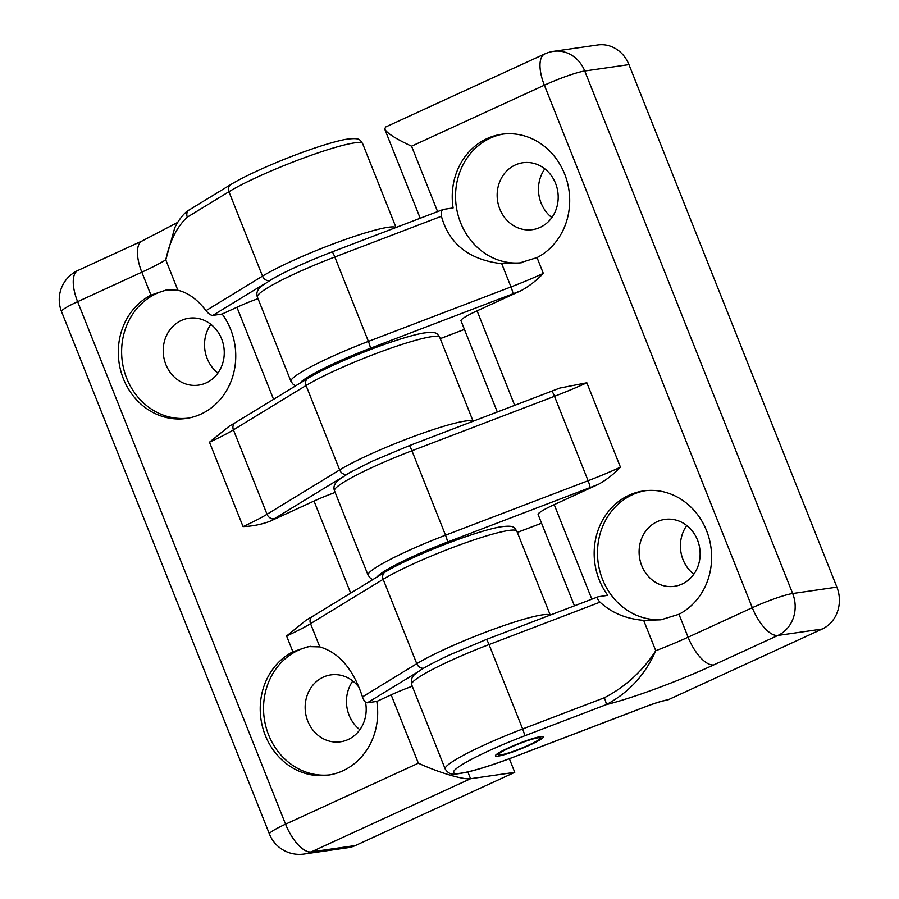 <?xml version="1.0" encoding="UTF-8"?>
<svg xmlns="http://www.w3.org/2000/svg" width="899" height="899" viewBox="0 0 899 899"><rect width="100%" height="100%" fill="white"/><g stroke="black" fill="none" stroke-linecap="round" stroke-linejoin="round"><path stroke-width="1.35" d="M329.911 774.859A65.02 58.592 81.8 0 1 266.082 727.325A65.02 58.592 81.8 0 1 296.198 651.303A65.02 58.592 81.8 0 1 310.492 646.347M362.466 696.882C363.87 700.905 365.511 702.872 367.376 702.782L376.805 701.422A65.02 58.592 81.8 0 1 328.247 775.118A65.02 58.592 81.8 0 1 263.014 728.696A65.02 58.592 81.8 0 1 292.883 651.786L308.379 646.595L319.797 646.898C339.137 652.652 353.352 669.306 362.466 696.882L416.765 663.709A6.439 5.36 58.6 0 0 423.845 668.137M335.147 492.438A32.195 3.585 -21.7 0 0 314.032 501.046L269.779 521.364C261.171 524.533 252.271 526.275 243.067 526.6L209.478 442.196A64.38 7.181 158.3 0 0 233.425 429.868A6.439 5.36 -121.4 0 1 235.235 422.744L307.851 378.378C323.089 368.95 356.364 354.262 384.941 344.227C400.853 338.62 413.473 334.934 422.8 333.158C437.903 331.079 436.892 333.754 439.735 337.361A77.258 8.619 158.3 0 0 385.323 350.127A77.258 8.619 158.3 0 0 306.053 385.502L339.642 469.919A77.258 8.619 -21.7 0 1 416.731 435.33A77.258 8.619 -21.7 0 1 472.986 421.328M235.235 422.744L229.312 426.148L209.478 442.196M258.024 298.648A32.195 3.585 -21.7 0 0 236.92 307.256L222.143 314.043A65.02 58.592 81.8 0 1 232.021 378.659A65.02 58.592 81.8 0 1 186.318 418.451A65.02 58.592 81.8 0 1 121.084 372.029A65.02 58.592 81.8 0 1 150.953 295.119L166.45 289.928L177.867 290.231C188.116 292.703 197.499 299.502 206.006 310.649L262.519 276.128A77.258 8.619 -21.7 0 1 339.62 241.539A77.258 8.619 -21.7 0 1 395.863 227.537M412.27 686.229A32.195 3.585 -21.7 0 0 391.155 694.837L376.805 701.422M286.601 635.986A64.38 7.181 158.3 0 0 310.548 623.659A6.439 5.36 -121.4 0 1 312.346 616.534L306.435 619.939L286.601 635.986L292.883 651.786M187.97 418.181A65.02 58.592 81.8 0 1 124.152 370.658A65.02 58.592 81.8 0 1 154.268 294.636A65.02 58.592 81.8 0 1 168.562 289.68M222.143 314.043L212.849 315.38C210.872 315.414 208.59 313.83 206.006 310.649M181.317 320.471A33.802 30.454 81.8 0 1 188.914 318.224A33.802 30.454 81.8 0 1 222.997 343.025A33.802 30.454 81.8 0 1 206.163 382.895A33.802 30.454 81.8 0 1 198.567 385.132A33.802 30.454 81.8 0 1 164.472 360.33A33.802 30.454 81.8 0 1 181.317 320.471M210.872 324.337A33.802 30.454 -98.2 0 0 207.163 358.521A33.802 30.454 -98.2 0 0 217.918 373.063M509.362 758.734L514.767 772.342L355.408 845.532L311.2 851.915L470.559 778.725L514.767 772.342M352.813 681.004A33.802 30.454 -98.2 0 0 349.093 715.188A33.802 30.454 -98.2 0 0 359.847 729.73M269.464 834.092L61.525 311.571A32.195 3.585 -21.7 0 1 77.617 301.671L285.556 824.181A32.195 3.585 158.3 0 0 269.464 834.092A32.195 32.195 0 0 0 303.974 854.05L348.183 847.667A32.195 29.004 -98.2 0 0 355.408 845.532M303.974 854.05A32.195 29.004 -98.2 0 0 311.2 851.915A32.195 13.485 -114.7 0 1 285.556 824.181L418.361 763.195C438.723 772.578 463.603 779.984 470.559 778.725L467.873 771.971M486.213 639.571A6.439 0.787 69.1 0 1 486.28 639.504L598.161 596.767L607.78 595.34A65.02 58.592 81.8 0 1 597.902 530.725A65.02 58.592 81.8 0 1 643.605 490.921A65.02 58.592 81.8 0 1 708.839 537.355A65.02 58.592 81.8 0 1 678.97 614.264L660.911 619.816L643.662 620.355C626.221 618.928 611.657 612.871 600.004 602.173L489.045 644.561A77.258 8.619 158.3 0 0 411.607 684.589C410.663 679.554 412.169 675.834 416.136 673.418C419.339 670.193 430.16 664.17 448.601 655.349L486.28 639.504A6.439 0.787 69.1 0 1 489.045 644.561L522.645 728.977A77.258 8.619 158.3 0 0 445.196 768.993C447.972 773.309 451.624 774.972 456.153 773.994C468.345 772.691 487.663 767.004 514.093 756.947A6.439 0.787 69.1 0 1 513.992 756.936M663.35 619.422A65.02 58.592 81.8 0 1 599.622 570.281A65.02 58.592 81.8 0 1 632.323 494.765A65.02 58.592 81.8 0 1 645.268 490.708M598.498 596.678C596.689 597.194 597.183 599.026 600.004 602.173M682.038 584.069A33.802 30.454 81.8 0 1 674.452 586.317A33.802 30.454 81.8 0 1 640.358 561.515A33.802 30.454 81.8 0 1 657.203 521.656A33.802 30.454 81.8 0 1 664.788 519.408A33.802 30.454 81.8 0 1 698.883 544.21A33.802 30.454 81.8 0 1 682.038 584.069M686.757 525.522A33.802 30.454 -98.2 0 0 693.792 574.247M521.341 290.523C529.421 286.017 536.748 280.308 543.322 273.397A64.38 7.181 -21.7 0 1 510.98 286.927A6.439 0.787 69.1 0 1 512.868 293.827A70.819 7.9 -21.7 0 0 521.341 290.523L477.088 310.84A32.195 3.585 -21.7 0 0 460.996 320.752L497.327 412.034M598.464 484.303C606.533 479.808 613.86 474.099 620.445 467.188A64.38 7.181 -21.7 0 1 588.092 480.718A6.439 0.787 69.1 0 1 589.991 487.618A70.819 7.9 -21.7 0 0 598.464 484.303L554.211 504.631A32.195 3.585 -21.7 0 0 538.119 514.543L574.439 605.825M666.44 700.254A6.439 5.799 -98.2 0 0 666.665 700.231A6.439 5.799 -98.2 0 0 668.103 699.804L822.158 629.053A32.195 29.004 -98.2 0 0 836.89 587.126L628.952 64.616A32.195 29.004 -98.2 0 0 597.79 44.95L553.582 51.333A32.195 32.195 0 0 0 544.749 53.94A32.195 13.485 65.3 0 0 544.367 85.191L411.562 146.177C395.931 138.895 386.986 133.209 384.75 129.141L385.581 127.04L544.749 53.94M544.816 168.855A33.802 30.454 -98.2 0 0 551.851 217.58M643.662 620.355L655.753 650.73C645.437 674.542 628.929 692.522 606.229 704.659A6.439 0.787 -110.9 0 0 604.342 697.759C625.58 686.679 642.718 671.002 655.753 650.73A64.38 7.181 158.3 0 0 688.095 637.2L678.97 614.264M443.331 209.411L453.118 207.95A65.02 58.592 81.8 0 1 501.664 134.254A65.02 58.592 81.8 0 1 566.909 180.677A65.02 58.592 81.8 0 1 537.029 257.586L518.97 263.149L501.721 263.688C469.177 259.845 449.073 244.034 441.42 216.254L334.81 256.99A6.439 0.787 -110.9 0 0 332.046 251.922A6.439 0.787 -110.9 0 0 331.978 251.99M560.144 388.008L586.845 382.772L620.445 467.188M443.701 209.31C441.746 209.77 440.982 212.085 441.42 216.254M521.42 262.755A65.02 58.592 81.8 0 1 457.681 213.614A65.02 58.592 81.8 0 1 490.382 138.098A65.02 58.592 81.8 0 1 503.328 134.041M540.097 227.402A33.802 30.454 81.8 0 1 532.511 229.65A33.802 30.454 81.8 0 1 498.417 204.848A33.802 30.454 81.8 0 1 515.262 164.989A33.802 30.454 81.8 0 1 522.847 162.741A33.802 30.454 81.8 0 1 556.942 187.543A33.802 30.454 81.8 0 1 540.097 227.402M540.591 736.618A25.756 2.877 158.3 0 0 508.295 747.968A25.756 2.877 158.3 0 0 495.416 755.89A25.756 2.877 158.3 0 0 520.409 749.047A25.756 2.877 158.3 0 0 543.277 736.854A25.756 2.877 158.3 0 0 540.591 736.618M365.5 702.108A33.802 30.454 81.8 0 1 348.093 739.562A33.802 30.454 81.8 0 1 340.507 741.799A33.802 30.454 81.8 0 1 306.413 717.009A33.802 30.454 81.8 0 1 323.258 677.138A33.802 30.454 81.8 0 1 330.843 674.902A33.802 30.454 81.8 0 1 359.297 687.757M177.867 290.231L165.776 259.856L174.687 228.076C176.755 222.772 184.149 212.243 189.116 210.018A6.439 5.36 58.6 0 0 189.116 210.018A6.439 5.36 58.6 0 0 187.318 217.142C177.002 226.649 169.821 240.887 165.776 259.856A64.38 7.181 -21.7 0 1 141.828 272.183L150.953 295.119M500.754 754.913A22.531 2.517 -21.7 0 1 498.653 754.913A22.531 2.517 -21.7 0 1 518.42 744.035A22.531 2.517 -21.7 0 1 540.254 738.36A22.531 2.517 -21.7 0 1 523.634 747.339A22.531 2.517 -21.7 0 1 500.754 754.913M314.032 501.046L350.677 593.115M236.92 307.256L273.554 399.325M61.525 311.571A32.195 32.195 0 0 1 77.999 270.419A32.195 13.485 -114.7 0 0 77.617 301.671L141.828 272.183A32.195 13.485 -114.7 0 1 142.199 240.932L177.732 222.356M391.155 694.837L418.361 763.195M550.244 615.073L516.846 531.152A77.258 8.619 158.3 0 0 462.434 543.917A77.258 8.619 158.3 0 0 383.165 579.293L310.548 623.659L319.797 646.898M212.849 315.38L264.879 283.601M269.61 280.555A6.439 5.36 -121.4 0 1 262.519 276.128L228.93 191.712A77.258 8.619 -21.7 0 1 308.2 156.336A77.258 8.619 -21.7 0 1 362.612 143.57L396.01 227.492M307.851 378.378A6.439 5.36 -121.4 0 0 306.053 385.502L233.425 429.868L267.025 514.284L339.642 469.919A6.439 5.36 58.6 0 0 346.733 474.346M334.81 256.99A77.258 8.619 158.3 0 0 257.372 297.007L290.961 381.412A77.258 8.619 -21.7 0 1 368.399 341.395L334.81 256.99M628.952 64.616L584.743 70.999A32.195 29.004 -98.2 0 0 553.582 51.333M836.89 587.126L792.671 593.52L584.743 70.999A32.195 3.585 -21.7 0 0 544.367 85.191L752.294 607.713L688.095 637.2A32.195 13.485 65.3 0 0 713.739 664.923A96.575 10.766 158.3 0 1 606.229 704.659L524.533 735.876A6.439 0.787 -110.9 0 0 522.645 728.977L604.342 697.759M376.939 577.079A70.819 7.9 -21.7 0 1 447.421 542.086A6.439 0.787 69.1 0 0 445.522 535.186L588.092 480.718L554.503 396.302L411.933 450.77A77.258 8.619 158.3 0 0 334.495 490.798L368.084 575.203A77.258 8.619 -21.7 0 1 445.522 535.186L411.933 450.77A6.439 0.787 -110.9 0 0 409.157 445.713A6.439 0.787 -110.9 0 0 409.09 445.78M437.599 211.602L411.562 146.177M299.817 383.289A70.819 7.9 -21.7 0 1 370.298 348.295A6.439 0.787 69.1 0 0 368.399 341.395L510.98 286.927L501.721 263.688M514.711 405.393L477.088 310.84M591.834 599.184L554.211 504.631M543.322 273.397L537.029 257.586M586.845 382.772A64.38 7.181 158.3 0 1 554.503 396.302A6.439 0.787 -110.9 0 0 551.728 391.245A6.439 0.787 -110.9 0 0 551.66 391.312M668.103 699.804L667.665 699.871A6.439 5.799 81.8 0 1 666.215 700.299L666.665 700.231M447.421 542.086L589.991 487.618M541.546 523.162L517.352 532.399M370.298 348.295L512.868 293.827M464.423 329.371L440.229 338.608M667.665 699.871A28.97 3.225 158.3 0 0 645.875 706.547A6.439 0.787 69.1 0 1 645.808 706.625A6.439 0.787 69.1 0 1 645.718 706.614M822.158 629.053L777.938 635.436L713.739 664.923M524.533 735.876A70.819 7.9 158.3 0 0 453.692 771.454A70.819 7.9 158.3 0 0 514.161 756.868L645.875 706.547M514.161 756.868A6.439 0.787 69.1 0 1 514.093 756.947L645.808 706.625C655.416 703.029 662.215 700.917 666.215 700.299M367.376 702.782L419.114 671.182M243.067 526.6A64.38 7.181 -21.7 0 0 267.025 514.284A6.439 5.36 58.6 0 0 274.543 518.599L341.991 477.391M274.543 518.599A70.819 7.9 -21.7 0 1 269.779 521.364M187.318 217.142L228.93 191.712A6.439 5.36 58.6 0 1 230.74 184.587C245.978 175.17 279.241 160.472 307.818 150.436C323.73 144.829 336.35 141.143 345.677 139.367C360.791 137.289 359.78 139.974 362.612 143.57M312.346 616.534L384.974 572.169A6.439 5.36 -121.4 0 0 383.165 579.293L416.765 663.709A77.258 8.619 -21.7 0 1 493.854 629.12A77.258 8.619 -21.7 0 1 550.109 615.118M792.671 593.52A32.195 3.585 158.3 0 0 752.294 607.713A32.195 13.485 65.3 0 0 777.938 635.436A32.195 29.004 -98.2 0 0 792.671 593.52M443.286 209.433L332.046 251.922C307.301 261.474 287.343 270.509 272.172 279.05L261.946 285.792C257.44 289.366 255.923 293.096 257.372 297.007M384.75 129.141L420.204 218.243M411.607 684.589L445.196 768.993M561.617 387.379L409.157 445.713L371.995 461.322L349.284 472.84L339.069 479.583C334.563 483.156 333.035 486.887 334.495 490.798M517.363 532.444L541.558 523.196M372.793 579.608L370.489 578.36L368.084 575.203M295.681 385.817L293.366 384.57L290.961 381.412M440.24 338.653L464.446 329.405M473.121 421.283L439.735 337.361M189.116 210.006L230.74 184.587M384.974 572.169C400.212 562.74 433.487 548.053 462.064 538.018C477.965 532.41 490.584 528.724 499.911 526.949C515.026 524.87 514.014 527.544 516.846 531.152M77.999 270.419L142.199 240.932M540.254 738.36L541.041 736.551M498.653 754.913L496.832 754.149"/></g></svg>
